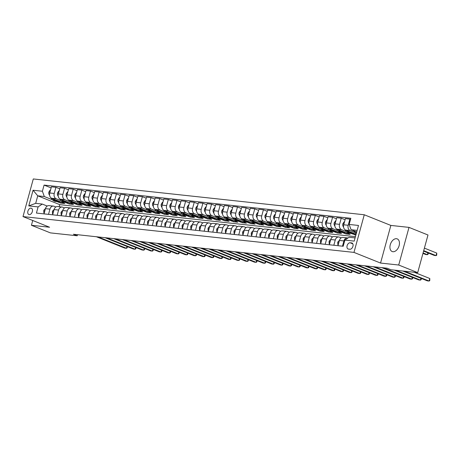 <?xml version="1.0" encoding="UTF-8"?>
<svg xmlns="http://www.w3.org/2000/svg" width="460" height="460" viewBox="0 0 460 460"><rect width="100%" height="100%" fill="white"/><g stroke="black" fill="none" stroke-linecap="round" stroke-linejoin="round"><path stroke-width="0.69" d="M392.915 251.723A6.814 4.358 -68.2 0 0 398.947 246.267A6.814 4.358 -68.2 0 0 397.227 238.889A6.814 4.358 -68.2 0 0 396.474 238.705A6.814 4.358 -68.2 0 0 390.442 244.162A6.814 4.358 -68.2 0 0 392.161 251.534A6.814 4.358 -68.2 0 0 392.915 251.723M29.227 214.642A3.404 2.179 -68.2 0 0 32.246 211.91A3.404 2.179 -68.2 0 0 31.389 208.225A3.404 2.179 -68.2 0 0 31.01 208.133A3.404 2.179 -68.2 0 0 27.991 210.858A3.404 2.179 -68.2 0 0 28.853 214.55A3.404 2.179 -68.2 0 0 29.227 214.642M364.268 214.768L33.292 178.952L23 216.585L353.97 252.402L364.268 214.768L390.85 225.423L380.552 263.057L398.711 265.023L409.003 227.389L390.85 225.423M409.003 227.389L427.99 235.002L417.697 272.63L398.711 265.023M417.697 272.63L390.897 269.733L387.096 268.209L73.416 234.261L77.211 235.784L77.51 234.703M351.647 242.937L350.129 242.771A3.3 2.11 -68.2 0 0 347.202 245.41A3.3 2.11 -68.2 0 0 348.036 248.986A3.3 2.11 -68.2 0 0 348.404 249.078L349.922 249.239A3.3 2.11 -68.2 0 0 352.843 246.6A3.3 2.11 -68.2 0 0 352.015 243.024A3.3 2.11 -68.2 0 0 351.647 242.937L352.343 243.213M357.144 230.385L351.084 229.73L349.157 224.445L350.842 218.293L44.079 185.092L51.117 187.916M349.157 224.445L358.495 225.457L354.211 241.12L344.873 240.108L349.025 237.256L355.085 237.912M355.436 236.647L59.771 204.648L37.749 195.822L35.69 203.349L42.262 204.062L38.111 206.908L36.426 213.06L343.189 246.261L344.873 240.108M38.111 206.908L28.773 205.902L33.057 190.239L42.395 191.251L44.079 185.092M32.735 220.484L31.424 225.273L50.41 232.886L77.211 235.784M31.424 225.273L49.582 227.24L23 216.585M380.552 263.057L353.97 252.402M42.262 204.062L47.225 206.051M48.513 214.371L49.944 209.122A4.255 3.22 -83.8 0 1 53.44 206.109A4.255 3.22 -83.8 0 1 54.096 206.275L55.873 206.988M57.155 215.309L58.593 210.059A4.255 3.22 -83.8 0 1 62.088 207.046A4.255 3.22 -83.8 0 1 62.744 207.207L64.521 207.92M65.803 216.24L67.235 210.996A4.255 3.22 -83.8 0 1 70.731 207.983A4.255 3.22 -83.8 0 1 71.386 208.144L73.169 208.857M74.451 217.177L75.883 211.933A4.255 3.22 -83.8 0 1 79.379 208.915A4.255 3.22 -83.8 0 1 80.034 209.081L81.811 209.794M83.093 218.115L84.531 212.865A4.255 3.22 -83.8 0 1 88.027 209.852A4.255 3.22 -83.8 0 1 88.682 210.019L90.459 210.732M91.741 219.052L93.173 213.802A4.255 3.22 -83.8 0 1 96.669 210.789A4.255 3.22 -83.8 0 1 97.324 210.95L99.107 211.663M100.389 219.983L101.821 214.739A4.255 3.22 -83.8 0 1 105.317 211.726A4.255 3.22 -83.8 0 1 105.972 211.887L107.749 212.6M109.031 220.921L110.469 215.677A4.255 3.22 -83.8 0 1 113.965 212.658A4.255 3.22 -83.8 0 1 114.62 212.825L116.397 213.538M117.679 221.858L119.111 216.608A4.255 3.22 -83.8 0 1 122.607 213.595A4.255 3.22 -83.8 0 1 123.263 213.762L125.045 214.469M126.327 222.789L127.759 217.545A4.255 3.22 -83.8 0 1 131.255 214.532A4.255 3.22 -83.8 0 1 131.911 214.693L133.688 215.406M134.97 223.727L136.407 218.483A4.255 3.22 -83.8 0 1 139.903 215.464A4.255 3.22 -83.8 0 1 140.559 215.631L142.335 216.344M143.618 224.664L145.049 219.414A4.255 3.22 -83.8 0 1 148.545 216.401A4.255 3.22 -83.8 0 1 149.201 216.568L150.983 217.281M152.266 225.601L153.697 220.351A4.255 3.22 -83.8 0 1 157.193 217.338A4.255 3.22 -83.8 0 1 157.849 217.499L159.626 218.212M160.908 226.533L162.345 221.289A4.255 3.22 -83.8 0 1 165.841 218.276A4.255 3.22 -83.8 0 1 166.497 218.437L168.274 219.15M169.556 227.47L170.993 222.226A4.255 3.22 -83.8 0 1 174.484 219.207A4.255 3.22 -83.8 0 1 175.139 219.374L176.922 220.087M178.204 228.407L179.636 223.157A4.255 3.22 -83.8 0 1 183.132 220.144A4.255 3.22 -83.8 0 1 183.787 220.311L185.564 221.024M186.846 229.339L188.284 224.095A4.255 3.22 -83.8 0 1 191.78 221.082A4.255 3.22 -83.8 0 1 192.435 221.243L194.212 221.956M195.494 230.276L196.932 225.032A4.255 3.22 -83.8 0 1 200.422 222.013A4.255 3.22 -83.8 0 1 201.077 222.18L202.86 222.893M204.142 231.213L205.574 225.963A4.255 3.22 -83.8 0 1 209.07 222.95A4.255 3.22 -83.8 0 1 209.725 223.117L211.502 223.83M212.784 232.15L214.222 226.901A4.255 3.22 -83.8 0 1 217.718 223.888A4.255 3.22 -83.8 0 1 218.373 224.049L220.15 224.762M221.433 233.082L222.87 227.838A4.255 3.22 -83.8 0 1 226.36 224.825A4.255 3.22 -83.8 0 1 227.016 224.986L228.798 225.699M230.08 234.019L231.512 228.775A4.255 3.22 -83.8 0 1 235.008 225.756A4.255 3.22 -83.8 0 1 235.664 225.923L237.44 226.636M238.723 234.956L240.16 229.707A4.255 3.22 -83.8 0 1 243.656 226.694A4.255 3.22 -83.8 0 1 244.312 226.861L246.088 227.573M247.371 235.894L248.808 230.644A4.255 3.22 -83.8 0 1 252.304 227.631A4.255 3.22 -83.8 0 1 252.954 227.792L254.736 228.505M256.019 236.825L257.45 231.581A4.255 3.22 -83.8 0 1 260.946 228.568A4.255 3.22 -83.8 0 1 261.602 228.729L263.379 229.442M264.661 237.762L266.098 232.518A4.255 3.22 -83.8 0 1 269.594 229.5A4.255 3.22 -83.8 0 1 270.25 229.666L272.027 230.38M273.309 238.7L274.746 233.45A4.255 3.22 -83.8 0 1 278.242 230.437A4.255 3.22 -83.8 0 1 278.892 230.604L280.675 231.311M281.957 239.631L283.389 234.387A4.255 3.22 -83.8 0 1 286.885 231.374A4.255 3.22 -83.8 0 1 287.54 231.535L289.317 232.248M290.599 240.568L292.037 235.324A4.255 3.22 -83.8 0 1 295.533 232.306A4.255 3.22 -83.8 0 1 296.188 232.472L297.965 233.185M299.247 241.506L300.685 236.256A4.255 3.22 -83.8 0 1 304.181 233.243A4.255 3.22 -83.8 0 1 304.83 233.41L306.613 234.123M307.895 242.443L309.327 237.193A4.255 3.22 -83.8 0 1 312.823 234.18A4.255 3.22 -83.8 0 1 313.478 234.341L315.255 235.054M316.537 243.374L317.975 238.13A4.255 3.22 -83.8 0 1 321.471 235.117A4.255 3.22 -83.8 0 1 322.126 235.278L323.903 235.992M325.185 244.312L326.623 239.068A4.255 3.22 -83.8 0 1 330.119 236.049A4.255 3.22 -83.8 0 1 330.769 236.216L332.551 236.929M333.834 245.249L335.265 239.999A4.255 3.22 -83.8 0 1 338.761 236.986A4.255 3.22 -83.8 0 1 339.417 237.153L341.193 237.866M59.771 204.648L59.202 206.736M356.707 231.984L351.084 229.73M355.022 232.524L350.123 230.558A4.255 3.22 -83.8 0 1 348.197 225.273L349.882 219.121L350.543 219.386M356.086 234.266L345.627 230.075A4.255 3.22 -83.8 0 1 343.7 224.79L345.385 218.632L349.882 219.121M355.879 235.025L350.899 233.404A8.142 6.158 96.2 0 0 351.308 233.427M346.38 231.587L341.475 229.626A4.255 3.22 -83.8 0 1 339.549 224.336L341.234 218.184L345.086 219.73M346.271 232.863L345.966 233.956L350.117 234.404L336.979 229.137A4.255 3.22 -83.8 0 1 335.053 223.853L336.737 217.701L341.234 218.184M345.966 233.956L342.251 232.467A8.142 6.158 96.2 0 0 342.66 232.49M337.732 230.655L332.827 228.689A4.255 3.22 -83.8 0 1 330.907 223.405L332.586 217.252L336.438 218.793M337.623 231.926L337.324 233.019L341.475 233.467L328.336 228.2A4.255 3.22 -83.8 0 1 326.41 222.916L328.095 216.763L332.586 217.252M337.324 233.019L333.609 231.529M329.084 229.718L324.185 227.752A4.255 3.22 -83.8 0 1 322.259 222.467L323.943 216.315L327.79 217.856M328.975 230.989L328.676 232.081L332.827 232.536L319.688 227.269A4.255 3.22 -83.8 0 1 317.762 221.979L319.447 215.826L323.943 216.315M328.676 232.081L324.961 230.592A8.142 6.158 96.2 0 0 325.369 230.621M320.442 228.781L315.537 226.82A4.255 3.22 -83.8 0 1 313.611 221.53L315.296 215.378L319.148 216.924M320.332 230.052L320.028 231.15L324.179 231.598L311.041 226.331A4.255 3.22 -83.8 0 1 309.114 221.047L310.799 214.895L315.296 215.378M320.028 231.15L316.313 229.661A8.142 6.158 96.2 0 0 316.721 229.684M311.794 227.849L306.889 225.883A4.255 3.22 -83.8 0 1 304.968 220.599L306.647 214.44L310.5 215.987M311.684 229.12L311.385 230.213L315.537 230.661L302.398 225.394A4.255 3.22 -83.8 0 1 300.472 220.11L302.157 213.958L306.647 214.44M311.385 230.213L307.671 228.723M303.146 226.912L298.247 224.946A4.255 3.22 -83.8 0 1 296.32 219.661L298.005 213.509L301.852 215.05M303.036 228.183L302.737 229.275L306.889 229.724L293.75 224.457A4.255 3.22 -83.8 0 1 291.824 219.173L293.509 213.02L298.005 213.509M302.737 229.275L299.023 227.786M294.503 225.975L289.599 224.008A4.255 3.22 -83.8 0 1 287.672 218.724L289.357 212.572L293.21 214.113M294.394 227.246L294.089 228.344L298.241 228.792L285.102 223.525A4.255 3.22 -83.8 0 1 283.176 218.241L284.861 212.083L289.357 212.572M294.089 228.344L290.375 226.855M285.855 225.038L280.951 223.077A4.255 3.22 -83.8 0 1 279.03 217.787L280.709 211.634L284.562 213.181M285.746 226.308L285.447 227.407L289.599 227.855L276.46 222.588A4.255 3.22 -83.8 0 1 274.534 217.304L276.218 211.151L280.709 211.634M285.447 227.407L281.733 225.917A8.142 6.158 96.2 0 0 282.135 225.94M277.207 224.106L272.308 222.14A4.255 3.22 -83.8 0 1 270.382 216.855L272.067 210.703L275.914 212.244M277.098 225.377L276.799 226.469L280.951 226.918L267.812 221.651A4.255 3.22 -83.8 0 1 265.886 216.367L267.57 210.214L272.067 210.703M276.799 226.469L273.085 224.98M268.565 223.169L263.661 221.202A4.255 3.22 -83.8 0 1 261.734 215.918L263.419 209.766L267.272 211.307M268.456 224.44L268.151 225.532L272.303 225.981L259.164 220.719A4.255 3.22 -83.8 0 1 257.238 215.429L258.923 209.277L263.419 209.766M268.151 225.532L264.437 224.043M259.917 222.232L255.012 220.265A4.255 3.22 -83.8 0 1 253.092 214.981L254.771 208.828L258.623 210.375M259.808 223.502L259.509 224.601L263.661 225.049L250.522 219.782A4.255 3.22 -83.8 0 1 248.595 214.498L250.28 208.345L254.771 208.828M259.509 224.601L255.794 223.111A8.142 6.158 96.2 0 0 256.197 223.134M251.269 221.294L246.37 219.334A4.255 3.22 -83.8 0 1 244.444 214.049L246.129 207.891L249.975 209.438M251.16 222.571L250.861 223.663L255.012 224.112L241.874 218.845A4.255 3.22 -83.8 0 1 239.947 213.561L241.632 207.408L246.129 207.891M250.861 223.663L247.146 222.174A8.142 6.158 96.2 0 0 247.555 222.197M242.627 220.363L237.722 218.396A4.255 3.22 -83.8 0 1 235.796 213.112L237.481 206.96L241.333 208.501M242.512 221.634L242.213 222.726L246.364 223.175L233.226 217.908A4.255 3.22 -83.8 0 1 231.299 212.623L232.984 206.471L237.481 206.96M242.213 222.726L238.498 221.237M233.979 219.426L229.074 217.459A4.255 3.22 -83.8 0 1 227.154 212.175L228.833 206.022L232.685 207.564M233.87 220.696L233.571 221.789L237.722 222.243L224.583 216.976A4.255 3.22 -83.8 0 1 222.657 211.686L224.342 205.534L228.833 206.022M233.571 221.789L229.856 220.305A8.142 6.158 96.2 0 0 230.259 220.328M225.331 218.488L220.432 216.528A4.255 3.22 -83.8 0 1 218.506 211.238L220.19 205.085L224.037 206.632M225.222 219.759L224.923 220.857L229.074 221.306L215.935 216.039A4.255 3.22 -83.8 0 1 214.009 210.755L215.694 204.602L220.19 205.085M224.923 220.857L221.208 219.368A8.142 6.158 96.2 0 0 221.617 219.391M216.689 217.557L211.784 215.59A4.255 3.22 -83.8 0 1 209.858 210.306L211.542 204.154L215.395 205.695M216.574 218.828L216.275 219.92L220.426 220.369L207.287 215.102A4.255 3.22 -83.8 0 1 205.361 209.817L207.046 203.665L211.542 204.154M216.275 219.92L212.56 218.431A8.142 6.158 96.2 0 0 212.968 218.454M208.041 216.62L203.136 214.653A4.255 3.22 -83.8 0 1 201.215 209.369L202.894 203.216L206.747 204.757M207.931 217.89L207.632 218.983L211.784 219.431L198.645 214.17A4.255 3.22 -83.8 0 1 196.719 208.88L198.404 202.728L202.894 203.216M207.632 218.983L203.918 217.494M199.393 215.683L194.494 213.716A4.255 3.22 -83.8 0 1 192.567 208.432L194.252 202.279L198.099 203.826M199.283 216.953L198.984 218.052L203.136 218.5L189.997 213.233A4.255 3.22 -83.8 0 1 188.071 207.949L189.756 201.79L194.252 202.279M198.984 218.052L195.27 216.562M190.75 214.745L185.846 212.784A4.255 3.22 -83.8 0 1 183.919 207.494L185.604 201.342L189.457 202.889M190.636 216.022L190.336 217.114L194.488 217.563L181.349 212.296A4.255 3.22 -83.8 0 1 179.423 207.011L181.108 200.859L185.604 201.342M190.336 217.114L186.622 215.625A8.142 6.158 96.2 0 0 187.03 215.648M182.102 213.814L177.198 211.847A4.255 3.22 -83.8 0 1 175.277 206.563L176.956 200.41L180.809 201.952M181.993 215.084L181.694 216.177L185.84 216.625L172.707 211.358A4.255 3.22 -83.8 0 1 170.781 206.074L172.465 199.922L176.956 200.41M181.694 216.177L177.98 214.688M173.454 212.876L168.555 210.91A4.255 3.22 -83.8 0 1 166.629 205.626L168.314 199.473L172.161 201.014M173.345 214.147L173.046 215.24L177.198 215.694L164.059 210.427A4.255 3.22 -83.8 0 1 162.133 205.137L163.817 198.984L168.314 199.473M173.046 215.24L169.332 213.75M164.812 211.939L159.907 209.978A4.255 3.22 -83.8 0 1 157.981 204.689L159.666 198.536L163.518 200.083M164.697 213.21L164.398 214.308L168.55 214.757L155.411 209.49A4.255 3.22 -83.8 0 1 153.485 204.205L155.169 198.053L159.666 198.536M164.398 214.308L160.684 212.819A8.142 6.158 96.2 0 0 161.092 212.842M156.164 211.008L151.26 209.041A4.255 3.22 -83.8 0 1 149.339 203.757L151.018 197.599L154.87 199.145M156.055 212.278L155.756 213.371L159.902 213.82L146.769 208.552A4.255 3.22 -83.8 0 1 144.843 203.268L146.521 197.116L151.018 197.599M155.756 213.371L152.041 211.882A8.142 6.158 96.2 0 0 152.444 211.905M147.516 210.07L142.617 208.104A4.255 3.22 -83.8 0 1 140.691 202.82L142.376 196.667L146.222 198.208M147.407 211.341L147.108 212.434L151.26 212.882L138.121 207.615A4.255 3.22 -83.8 0 1 136.195 202.331L137.879 196.178L142.376 196.667M147.108 212.434L143.393 210.945M138.874 209.133L133.969 207.167A4.255 3.22 -83.8 0 1 132.043 201.882L133.728 195.73L137.58 197.271M138.759 210.404L138.46 211.502L142.612 211.951L129.473 206.684A4.255 3.22 -83.8 0 1 127.546 201.394L129.231 195.241L133.728 195.73M138.46 211.502L134.745 210.013M130.226 208.196L125.321 206.235A4.255 3.22 -83.8 0 1 123.401 200.945L125.08 194.793L128.932 196.339M130.117 209.467L129.818 210.565L133.963 211.013L120.83 205.746A4.255 3.22 -83.8 0 1 118.904 200.462L120.583 194.31L125.08 194.793M129.818 210.565L126.103 209.076A8.142 6.158 96.2 0 0 126.506 209.099M121.578 207.264L116.679 205.298A4.255 3.22 -83.8 0 1 114.753 200.014L116.437 193.861L120.284 195.402M121.469 208.535L121.17 209.628L125.321 210.076L112.182 204.809A4.255 3.22 -83.8 0 1 110.256 199.525L111.941 193.373L116.437 193.861M121.17 209.628L117.455 208.138A8.142 6.158 96.2 0 0 117.863 208.167M112.936 206.327L108.031 204.361A4.255 3.22 -83.8 0 1 106.105 199.077L107.789 192.924L111.642 194.465M112.821 207.598L112.522 208.69L116.673 209.139L103.534 203.878A4.255 3.22 -83.8 0 1 101.608 198.588L103.293 192.435L107.789 192.924M112.522 208.69L108.807 207.201M104.288 205.39L99.383 203.423A4.255 3.22 -83.8 0 1 97.462 198.139L99.141 191.987L102.994 193.533M104.178 206.661L103.879 207.759L108.025 208.208L94.886 202.94A4.255 3.22 -83.8 0 1 92.966 197.656L94.645 191.504L99.141 191.987M103.879 207.759L100.165 206.27M95.64 204.453L90.741 202.492A4.255 3.22 -83.8 0 1 88.814 197.202L90.499 191.049L94.346 192.596M95.53 205.729L95.231 206.822L99.383 207.27L86.244 202.003A4.255 3.22 -83.8 0 1 84.318 196.719L86.003 190.566L90.499 191.049M95.231 206.822L91.517 205.333A8.142 6.158 96.2 0 0 91.925 205.355M86.992 203.521L82.093 201.555A4.255 3.22 -83.8 0 1 80.166 196.27L81.851 190.118L85.704 191.659M86.882 204.792L86.584 205.884L90.735 206.333L77.596 201.066A4.255 3.22 -83.8 0 1 75.67 195.782L77.355 189.629L81.851 190.118M86.584 205.884L82.869 204.395A8.142 6.158 96.2 0 0 83.277 204.424M78.349 202.584L73.445 200.617A4.255 3.22 -83.8 0 1 71.524 195.333L73.203 189.181L77.056 190.722M78.24 203.855L77.941 204.947L82.087 205.401L68.948 200.134A4.255 3.22 -83.8 0 1 67.028 194.844L68.707 188.692L73.203 189.181M77.941 204.947L74.227 203.464M69.701 201.647L64.802 199.686A4.255 3.22 -83.8 0 1 62.876 194.396L64.561 188.243L68.408 189.79M69.592 202.917L69.293 204.016L73.445 204.464L60.306 199.197A4.255 3.22 -83.8 0 1 58.38 193.913L60.064 187.761L64.561 188.243M69.293 204.016L65.579 202.526A8.142 6.158 96.2 0 0 65.987 202.549M61.053 200.715L56.154 198.749A4.255 3.22 -83.8 0 1 54.228 193.464L55.913 187.312L59.765 188.853M60.944 201.986L60.645 203.078L64.797 203.527L51.658 198.26A4.255 3.22 -83.8 0 1 49.732 192.976L51.416 186.823L55.913 187.312M60.645 203.078L56.931 201.589A8.142 6.158 96.2 0 0 57.339 201.612M52.411 199.778L44.321 196.535L37.749 195.822L33.057 190.239M342.476 246.18L343.913 240.936A4.255 3.22 -83.8 0 1 347.409 237.923A4.255 3.22 -83.8 0 1 347.904 238.027M337.979 245.697L339.417 240.448A4.255 3.22 -83.8 0 1 342.913 237.435L347.409 237.923M354.913 233.795L354.614 234.893M329.337 244.76L330.769 239.516A4.255 3.22 -83.8 0 1 334.265 236.498L338.761 236.986M320.689 243.823L322.126 238.579A4.255 3.22 -83.8 0 1 325.622 235.566L330.119 236.049M312.041 242.891L313.478 237.642A4.255 3.22 -83.8 0 1 316.974 234.629L321.471 235.117M303.399 241.954L304.83 236.71A4.255 3.22 -83.8 0 1 308.327 233.691L312.823 234.18M294.751 241.017L296.188 235.773A4.255 3.22 -83.8 0 1 299.684 232.76L304.181 233.243M286.103 240.085L287.54 234.836A4.255 3.22 -83.8 0 1 291.036 231.823L295.533 232.306M277.46 239.148L278.892 233.898A4.255 3.22 -83.8 0 1 282.388 230.886L286.885 231.374M268.812 238.211L270.25 232.967A4.255 3.22 -83.8 0 1 273.746 229.948L278.242 230.437M260.164 237.274L261.602 232.03A4.255 3.22 -83.8 0 1 265.098 229.017L269.594 229.5M251.522 236.342L252.954 231.092A4.255 3.22 -83.8 0 1 256.45 228.079L260.946 228.568M242.874 235.405L244.312 230.155A4.255 3.22 -83.8 0 1 247.808 227.142L252.304 227.631M234.226 234.468L235.664 229.224A4.255 3.22 -83.8 0 1 239.16 226.205L243.656 226.694M225.584 233.53L227.016 228.286A4.255 3.22 -83.8 0 1 230.512 225.273L235.008 225.756M216.936 232.599L218.373 227.349A4.255 3.22 -83.8 0 1 221.869 224.336L226.36 224.825M208.288 231.662L209.725 226.418A4.255 3.22 -83.8 0 1 213.221 223.399L217.718 223.888M199.646 230.724L201.077 225.48A4.255 3.22 -83.8 0 1 204.573 222.467L209.07 222.95M190.998 229.793L192.435 224.543A4.255 3.22 -83.8 0 1 195.931 221.53L200.422 222.013M182.35 228.856L183.787 223.606A4.255 3.22 -83.8 0 1 187.283 220.593L191.78 221.082M173.708 227.918L175.139 222.674A4.255 3.22 -83.8 0 1 178.635 219.656L183.132 220.144M165.059 226.981L166.497 221.737A4.255 3.22 -83.8 0 1 169.993 218.724L174.484 219.207M156.411 226.05L157.849 220.8A4.255 3.22 -83.8 0 1 161.345 217.787L165.841 218.276M147.769 225.112L149.201 219.868A4.255 3.22 -83.8 0 1 152.697 216.85L157.193 217.338M139.121 224.175L140.559 218.931A4.255 3.22 -83.8 0 1 144.055 215.918L148.545 216.401M130.473 223.244L131.911 217.994A4.255 3.22 -83.8 0 1 135.407 214.981L139.903 215.464M121.831 222.306L123.263 217.057A4.255 3.22 -83.8 0 1 126.759 214.044L131.255 214.532M113.183 221.369L114.62 216.125A4.255 3.22 -83.8 0 1 118.116 213.106L122.607 213.595M104.535 220.432L105.972 215.188A4.255 3.22 -83.8 0 1 109.468 212.175L113.965 212.658M95.893 219.5L97.324 214.251A4.255 3.22 -83.8 0 1 100.82 211.238L105.317 211.726M87.245 218.563L88.682 213.314A4.255 3.22 -83.8 0 1 92.178 210.3L96.669 210.789M78.597 217.626L80.034 212.382A4.255 3.22 -83.8 0 1 83.53 209.363L88.027 209.852M69.954 216.689L71.386 211.445A4.255 3.22 -83.8 0 1 74.882 208.432L79.379 208.915M61.306 215.757L62.744 210.507A4.255 3.22 -83.8 0 1 66.24 207.494L70.731 207.983M52.658 214.82L54.096 209.576A4.255 3.22 -83.8 0 1 57.592 206.557L62.088 207.046M42.395 191.251L44.321 196.535M44.016 213.883L45.448 208.639A4.255 3.22 -83.8 0 1 48.944 205.626L53.44 206.109M28.773 205.902L35.69 203.349M404.547 271.21L429.088 281.048L427.357 280.859L402.816 271.02M414.184 272.251L429.784 278.501L429.088 281.048L429.766 280.623L429.784 278.501M353.838 230.834L354.131 231.328A8.142 6.158 96.2 0 0 356.281 233.542M355.453 231.483A8.142 6.158 96.2 0 0 356.483 232.817M423.579 251.131L434.315 255.432L436.046 255.622L436.741 253.075L424.402 248.13M436.741 253.075L436.724 255.196L436.046 255.622L423.706 250.671M338.249 244.72L337.835 244.68L337.703 242.569A2.817 2.133 -83.8 0 1 339.21 240.73L339.353 240.678M395.899 270.273L420.44 280.111L418.715 279.921L394.168 270.083M421.348 278.45L421.118 279.686L420.44 280.111L420.94 278.288M337.835 244.68L338.221 244.829M329.601 243.788L329.193 243.742L329.055 241.632A2.817 2.133 -83.8 0 1 330.567 239.792L330.711 239.74M383.456 267.812L411.798 279.174L410.067 278.99L381.725 267.628M412.7 277.512L412.476 278.748L411.798 279.174L412.298 277.351M329.193 243.742L329.573 243.898M320.953 242.851L320.545 242.805L320.407 240.695A2.817 2.133 -83.8 0 1 321.919 238.861L322.063 238.803M374.808 266.88L403.15 278.237L401.419 278.053L373.077 266.691M404.053 276.575L403.828 277.817L403.15 278.237L403.65 276.414M320.545 242.805L320.925 242.96M344.482 221.939L344.068 221.898L342.821 223.853A2.817 2.133 96.2 0 0 343.125 226.423L343.585 227.194M345.144 229.822L345.483 230.391A8.142 6.158 96.2 0 0 349.577 233.26L350.888 233.398A8.142 6.158 96.2 0 1 346.805 230.546M349.56 231.65A8.142 6.158 96.2 0 0 353.033 233.634A8.142 6.158 96.2 0 0 354.384 233.582M353.033 233.634L351.716 233.49A8.142 6.158 -83.8 0 1 347.841 230.96M422.953 253.408L425.667 254.495L427.397 254.685L423.079 252.954M428.3 253.023L428.076 254.259L427.397 254.685L427.898 252.862M335.834 221.007L335.421 220.961L334.173 222.922A2.817 2.133 96.2 0 0 334.483 225.486L334.938 226.257M336.496 228.884L336.841 229.454A8.142 6.158 96.2 0 0 340.929 232.323L342.24 232.467A8.142 6.158 96.2 0 1 338.157 229.609M340.917 230.713A8.142 6.158 96.2 0 0 344.385 232.697A8.142 6.158 96.2 0 0 345.736 232.651M344.385 232.697L343.074 232.553A8.142 6.158 -83.8 0 1 339.192 230.023M327.186 220.07L326.778 220.024L325.53 221.984A2.817 2.133 96.2 0 0 325.835 224.549L326.289 225.319M327.853 227.947L328.193 228.522A8.142 6.158 96.2 0 0 332.281 231.386L333.598 231.529A8.142 6.158 96.2 0 0 334.012 231.558M332.269 229.781A8.142 6.158 96.2 0 0 335.742 231.759A8.142 6.158 96.2 0 0 337.094 231.713M329.515 228.677A8.142 6.158 96.2 0 0 333.598 231.529M335.742 231.759L334.426 231.621A8.142 6.158 -83.8 0 1 330.55 229.091M312.311 241.914L311.897 241.868L311.765 239.763A2.817 2.133 -83.8 0 1 313.272 237.923L313.415 237.866M366.166 265.943L394.502 277.305L392.777 277.115L364.435 265.753M395.41 275.643L395.18 276.88L394.502 277.305L395.002 275.477M311.897 241.868L312.282 242.023M318.544 219.132L318.13 219.086L316.882 221.047A2.817 2.133 96.2 0 0 317.187 223.617L317.647 224.388M319.205 227.01L319.545 227.585A8.142 6.158 96.2 0 0 323.639 230.454L324.95 230.592A8.142 6.158 96.2 0 1 320.867 227.74M323.622 228.844A8.142 6.158 96.2 0 0 327.094 230.828A8.142 6.158 96.2 0 0 328.446 230.776M327.094 230.828L325.778 230.684A8.142 6.158 -83.8 0 1 321.902 228.154M303.663 240.977L303.249 240.936L303.117 238.826A2.817 2.133 -83.8 0 1 304.629 236.986L304.773 236.934M357.518 265.006L385.859 276.368L384.129 276.178L355.787 264.822M386.762 274.706L386.538 275.942L385.859 276.368L386.36 274.545M303.249 240.936L303.634 241.086M295.015 240.045L294.607 239.999L294.469 237.889A2.817 2.133 -83.8 0 1 295.981 236.055L296.125 235.997M348.87 264.069L377.211 275.431L375.481 275.247L347.139 263.885M378.114 273.769L377.89 275.011L377.211 275.431L377.712 273.608M294.607 239.999L294.986 240.154M286.373 239.108L285.959 239.062L285.827 236.957A2.817 2.133 -83.8 0 1 287.333 235.117L287.477 235.06M340.228 263.137L368.563 274.493L366.839 274.309L338.497 262.947M369.472 272.832L369.242 274.074L368.563 274.493L369.064 272.671M285.959 239.062L286.344 239.217M277.725 238.171L277.311 238.13L277.179 236.02A2.817 2.133 -83.8 0 1 278.691 234.18L278.835 234.128M331.579 262.2L359.921 273.562L358.19 273.372L329.849 262.016M360.824 271.9L360.6 273.136L359.921 273.562L360.421 271.739M277.311 238.13L277.696 238.28M269.077 237.239L268.669 237.193L268.531 235.083A2.817 2.133 -83.8 0 1 270.043 233.243L270.187 233.191M322.931 261.263L351.273 272.625L349.542 272.435L321.201 261.079M352.176 270.963L351.952 272.199L351.273 272.625L351.773 270.802M268.669 237.193L269.048 237.343M309.896 218.195L309.482 218.155L308.234 220.11A2.817 2.133 96.2 0 0 308.545 222.68L308.999 223.451M310.558 226.078L310.897 226.648A8.142 6.158 96.2 0 0 314.991 229.517L316.302 229.661A8.142 6.158 96.2 0 1 312.219 226.803M314.979 227.907A8.142 6.158 96.2 0 0 318.447 229.891A8.142 6.158 96.2 0 0 319.798 229.839M318.447 229.891L317.135 229.747A8.142 6.158 -83.8 0 1 313.254 227.217M301.248 217.264L300.84 217.218L299.592 219.178A2.817 2.133 96.2 0 0 299.897 221.743L300.351 222.513M301.915 225.141L302.254 225.716A8.142 6.158 96.2 0 0 306.343 228.58L307.659 228.723A8.142 6.158 96.2 0 0 308.073 228.746M306.331 226.975A8.142 6.158 96.2 0 0 309.804 228.953A8.142 6.158 96.2 0 0 311.155 228.907M303.577 225.866A8.142 6.158 96.2 0 0 307.659 228.723M309.804 228.953L308.487 228.81A8.142 6.158 -83.8 0 1 304.612 226.285M292.606 216.327L292.192 216.28L290.944 218.241A2.817 2.133 96.2 0 0 291.249 220.806L291.709 221.576M293.267 224.204L293.606 224.779A8.142 6.158 96.2 0 0 297.7 227.642L299.011 227.786A8.142 6.158 96.2 0 0 299.431 227.815M297.683 226.038A8.142 6.158 96.2 0 0 301.156 228.016A8.142 6.158 96.2 0 0 302.507 227.97M294.929 224.934A8.142 6.158 96.2 0 0 299.011 227.786M301.156 228.016L299.839 227.878A8.142 6.158 -83.8 0 1 295.964 225.348M283.958 215.389L283.544 215.349L282.296 217.304A2.817 2.133 96.2 0 0 282.607 219.874L283.061 220.645M284.619 223.272L284.958 223.842A8.142 6.158 96.2 0 0 289.052 226.711L290.363 226.849A8.142 6.158 96.2 0 0 290.783 226.878M289.041 225.101A8.142 6.158 96.2 0 0 292.508 227.085A8.142 6.158 96.2 0 0 293.859 227.033M286.281 223.997A8.142 6.158 96.2 0 0 290.363 226.849M292.508 227.085L291.197 226.941A8.142 6.158 -83.8 0 1 287.316 224.411M275.31 214.458L274.902 214.412L273.654 216.373A2.817 2.133 96.2 0 0 273.959 218.937L274.413 219.708M275.977 222.335L276.316 222.904A8.142 6.158 96.2 0 0 280.404 225.774L281.721 225.917A8.142 6.158 96.2 0 1 277.639 223.06M280.393 224.164A8.142 6.158 96.2 0 0 283.866 226.147A8.142 6.158 96.2 0 0 285.217 226.096M283.866 226.147L282.549 226.004A8.142 6.158 -83.8 0 1 278.674 223.474M260.435 236.302L260.021 236.256L259.888 234.146A2.817 2.133 -83.8 0 1 261.395 232.311L261.539 232.254M314.284 260.331L342.625 271.688L340.9 271.503L312.558 260.142M343.534 270.026L343.304 271.268L342.625 271.688L343.125 269.865M260.021 236.256L260.406 236.411M266.668 213.52L266.254 213.474L265.006 215.435A2.817 2.133 96.2 0 0 265.311 218L265.771 218.77M267.329 221.398L267.668 221.973A8.142 6.158 96.2 0 0 271.762 224.836L273.073 224.98A8.142 6.158 96.2 0 0 273.493 225.009M271.745 223.232A8.142 6.158 96.2 0 0 275.218 225.21A8.142 6.158 96.2 0 0 276.569 225.164M268.991 222.128A8.142 6.158 96.2 0 0 273.073 224.98M275.218 225.21L273.901 225.072A8.142 6.158 -83.8 0 1 270.026 222.542M251.787 235.365L251.373 235.319L251.24 233.214A2.817 2.133 -83.8 0 1 252.753 231.374L252.896 231.317M305.641 259.394L333.983 270.756L332.252 270.566L303.91 259.204M334.886 269.094L334.661 270.33L333.983 270.756L334.483 268.927M251.373 235.319L251.758 235.474M258.02 212.583L257.606 212.537L256.358 214.498A2.817 2.133 96.2 0 0 256.668 217.068L257.123 217.833M258.681 220.461L259.02 221.036A8.142 6.158 96.2 0 0 263.114 223.899L264.425 224.043A8.142 6.158 96.2 0 0 264.845 224.072M263.103 222.295A8.142 6.158 96.2 0 0 266.57 224.279A8.142 6.158 96.2 0 0 267.921 224.227M260.343 221.191A8.142 6.158 96.2 0 0 264.425 224.043M266.57 224.279L265.259 224.135A8.142 6.158 -83.8 0 1 261.378 221.605M243.139 234.427L242.73 234.387L242.592 232.277A2.817 2.133 -83.8 0 1 244.105 230.437L244.248 230.385M296.993 258.457L325.335 269.819L323.604 269.629L295.262 258.273M326.238 268.157L326.013 269.393L325.335 269.819L325.835 267.996M242.73 234.387L243.11 234.537M249.372 211.646L248.963 211.606L247.716 213.561A2.817 2.133 96.2 0 0 248.02 216.131L248.475 216.901M250.039 219.529L250.378 220.098A8.142 6.158 96.2 0 0 254.466 222.968L255.783 223.106A8.142 6.158 96.2 0 1 251.7 220.254M254.455 221.358A8.142 6.158 96.2 0 0 257.928 223.341A8.142 6.158 96.2 0 0 259.273 223.29M257.928 223.341L256.611 223.198A8.142 6.158 -83.8 0 1 252.736 220.668M234.496 233.496L234.082 233.45L233.95 231.34A2.817 2.133 -83.8 0 1 235.457 229.5L235.6 229.448M288.345 257.519L316.687 268.881L314.962 268.697L286.62 257.335M317.596 267.22L317.365 268.462L316.687 268.881L317.187 267.059M234.082 233.45L234.468 233.605M240.73 210.714L240.315 210.668L239.068 212.629A2.817 2.133 96.2 0 0 239.372 215.194L239.832 215.964M241.391 218.592L241.73 219.167A8.142 6.158 96.2 0 0 245.824 222.03L247.135 222.174A8.142 6.158 96.2 0 1 243.052 219.316M245.807 220.42A8.142 6.158 96.2 0 0 249.28 222.404A8.142 6.158 96.2 0 0 250.631 222.358M249.28 222.404L247.963 222.261A8.142 6.158 -83.8 0 1 244.087 219.736M225.848 232.559L225.434 232.513L225.302 230.402A2.817 2.133 -83.8 0 1 226.814 228.568L226.958 228.511M279.703 256.588L308.045 267.944L306.314 267.76L277.972 256.398M308.947 266.282L308.723 267.524L308.045 267.944L308.545 266.121M225.434 232.513L225.82 232.668M232.081 209.777L231.667 209.731L230.42 211.692A2.817 2.133 96.2 0 0 230.724 214.256L231.184 215.027M232.743 217.655L233.082 218.23A8.142 6.158 96.2 0 0 237.176 221.093L238.487 221.237A8.142 6.158 96.2 0 0 238.907 221.266M237.164 219.489A8.142 6.158 96.2 0 0 240.632 221.467A8.142 6.158 96.2 0 0 241.983 221.421M234.404 218.385A8.142 6.158 96.2 0 0 238.487 221.237M240.632 221.467L239.321 221.329A8.142 6.158 -83.8 0 1 235.439 218.799M217.2 231.621L216.792 231.575L216.654 229.471A2.817 2.133 -83.8 0 1 218.166 227.631L218.31 227.573M271.055 255.651L299.397 267.013L297.666 266.823L269.324 255.461M300.299 265.351L300.075 266.587L299.397 267.013L299.897 265.184M216.792 231.575L217.172 231.731M223.433 208.84L223.025 208.8L221.777 210.755A2.817 2.133 96.2 0 0 222.082 213.325L222.536 214.095M224.1 216.717L224.44 217.292A8.142 6.158 96.2 0 0 228.528 220.162L229.845 220.3A8.142 6.158 96.2 0 1 225.762 217.448M228.516 218.552A8.142 6.158 96.2 0 0 231.989 220.535A8.142 6.158 96.2 0 0 233.335 220.484M231.989 220.535L230.673 220.392A8.142 6.158 -83.8 0 1 226.797 217.862M208.558 230.69L208.144 230.644L208.012 228.534A2.817 2.133 -83.8 0 1 209.518 226.694L209.662 226.642M262.407 254.713L290.749 266.075L289.024 265.886L260.682 254.529M291.657 264.414L291.427 265.65L290.749 266.075L291.249 264.253M208.144 230.644L208.529 230.793M199.91 229.753L199.496 229.707L199.364 227.596A2.817 2.133 -83.8 0 1 200.876 225.762L201.02 225.705M253.765 253.782L282.106 265.138L280.376 264.954L252.034 253.592M283.009 263.476L282.785 264.718L282.106 265.138L282.607 263.315M199.496 229.707L199.881 229.862M191.262 228.815L190.854 228.769L190.716 226.665A2.817 2.133 -83.8 0 1 192.228 224.825L192.372 224.767M245.117 252.845L273.458 264.207L271.728 264.017L243.386 252.655M274.361 262.539L274.137 263.781L273.458 264.207L273.959 262.378M190.854 228.769L191.233 228.925M182.62 227.878L182.206 227.838L182.074 225.728A2.817 2.133 -83.8 0 1 183.58 223.888L183.724 223.836M236.469 251.907L264.81 263.269L263.085 263.08L234.744 251.723M265.713 261.608L265.489 262.844L264.81 263.269L265.311 261.447M182.206 227.838L182.591 227.987M173.972 226.947L173.558 226.901L173.426 224.79A2.817 2.133 -83.8 0 1 174.938 222.95L175.082 222.899M227.827 250.97L256.168 262.332L254.437 262.148L226.096 250.786M257.071 260.67L256.847 261.907L256.168 262.332L256.668 260.51M173.558 226.901L173.943 227.056M165.324 226.009L164.916 225.963L164.778 223.853A2.817 2.133 -83.8 0 1 166.29 222.019L166.434 221.961M219.178 250.039L247.52 261.395L245.789 261.211L217.448 249.849M248.423 259.733L248.199 260.975L247.52 261.395L248.02 259.572M164.916 225.963L165.295 226.119M156.682 225.072L156.268 225.026L156.136 222.922A2.817 2.133 -83.8 0 1 157.642 221.082L157.786 221.024M210.53 249.101L238.872 260.464L237.147 260.274L208.805 248.912M239.775 258.802L239.551 260.038L238.872 260.464L239.372 258.635M156.268 225.026L156.653 225.181M148.034 224.135L147.62 224.095L147.487 221.984A2.817 2.133 -83.8 0 1 149 220.144L149.143 220.093M201.888 248.164L230.23 259.526L228.499 259.336L200.157 247.98M231.133 257.864L230.908 259.101L230.23 259.526L230.73 257.703M147.62 224.095L148.005 224.244M139.386 223.203L138.977 223.157L138.839 221.047A2.817 2.133 -83.8 0 1 140.352 219.213L140.495 219.155M193.24 247.227L221.582 258.589L219.851 258.405L191.509 247.043M222.485 256.927L222.261 258.169L221.582 258.589L222.082 256.766M138.977 223.157L139.357 223.313M130.743 222.266L130.329 222.22L130.197 220.116A2.817 2.133 -83.8 0 1 131.704 218.276L131.847 218.218M184.592 246.295L212.934 257.652L211.209 257.468L182.867 246.106M213.837 255.99L213.612 257.232L212.934 257.652L213.434 255.829M130.329 222.22L130.715 222.375M122.095 221.329L121.681 221.289L121.549 219.178A2.817 2.133 -83.8 0 1 123.061 217.338L123.205 217.281M175.95 245.358L204.292 256.72L202.561 256.53L174.219 245.168M205.195 255.058L204.97 256.295L204.292 256.72L204.792 254.897M121.681 221.289L122.067 221.438M113.447 220.397L113.039 220.351L112.901 218.241A2.817 2.133 -83.8 0 1 114.413 216.401L114.557 216.349M167.302 244.421L195.644 255.783L193.913 255.593L165.571 244.237M196.546 254.121L196.322 255.357L195.644 255.783L196.144 253.96M113.039 220.351L113.419 220.501M104.805 219.46L104.391 219.414L104.259 217.304A2.817 2.133 -83.8 0 1 105.765 215.47L105.909 215.412M158.654 243.489L186.996 254.846L185.271 254.662L156.929 243.3M187.898 253.184L187.674 254.426L186.996 254.846L187.496 253.023M104.391 219.414L104.771 219.57M96.157 218.523L95.743 218.477L95.611 216.373A2.817 2.133 -83.8 0 1 97.123 214.532L97.267 214.475M150.012 242.552L178.353 253.914L176.623 253.724L148.281 242.362M179.256 252.252L179.032 253.489L178.353 253.914L178.854 252.086M95.743 218.477L96.129 218.632M87.509 217.586L87.101 217.545L86.963 215.435A2.817 2.133 -83.8 0 1 88.475 213.595L88.619 213.543M141.364 241.615L169.705 252.977L167.975 252.787L139.633 241.431M170.608 251.315L170.384 252.552L169.705 252.977L170.206 251.154M87.101 217.545L87.48 217.695M78.867 216.654L78.453 216.608L78.321 214.498A2.817 2.133 -83.8 0 1 79.827 212.658L79.971 212.606M132.716 240.678L161.058 252.04L159.333 251.856L130.991 240.494M161.96 250.378L161.736 251.62L161.058 252.04L161.558 250.217M78.453 216.608L78.832 216.763M70.219 215.717L69.805 215.671L69.673 213.561A2.817 2.133 -83.8 0 1 71.185 211.726L71.329 211.669M124.073 239.746L152.415 251.102L150.684 250.918L122.343 239.556M153.318 249.441L153.088 250.683L152.415 251.102L152.91 249.28M69.805 215.671L70.19 215.826M61.571 214.78L61.163 214.734L61.025 212.629A2.817 2.133 -83.8 0 1 62.537 210.789L62.681 210.732M115.425 238.809L143.767 250.171L142.036 249.981L113.695 238.619M144.67 248.509L144.446 249.745L143.767 250.171L144.267 248.342M61.163 214.734L61.542 214.889M214.791 207.908L214.377 207.862L213.13 209.823A2.817 2.133 96.2 0 0 213.434 212.388L213.894 213.158M215.452 215.786L215.792 216.355A8.142 6.158 96.2 0 0 219.886 219.224L221.197 219.368A8.142 6.158 96.2 0 1 217.114 216.511M219.868 217.614A8.142 6.158 96.2 0 0 223.341 219.598A8.142 6.158 96.2 0 0 224.693 219.546M223.341 219.598L222.025 219.454A8.142 6.158 -83.8 0 1 218.149 216.924M206.143 206.971L205.729 206.925L204.481 208.886A2.817 2.133 96.2 0 0 204.786 211.45L205.246 212.221M206.804 214.849L207.144 215.424A8.142 6.158 96.2 0 0 211.238 218.287L212.549 218.431A8.142 6.158 96.2 0 1 208.466 215.573M211.226 216.683A8.142 6.158 96.2 0 0 214.693 218.661A8.142 6.158 96.2 0 0 216.045 218.615M214.693 218.661L213.382 218.523A8.142 6.158 -83.8 0 1 209.501 215.993M197.495 206.034L197.087 205.988L195.839 207.949A2.817 2.133 96.2 0 0 196.144 210.513L196.598 211.284M198.162 213.911L198.501 214.486A8.142 6.158 96.2 0 0 202.59 217.35L203.906 217.494A8.142 6.158 96.2 0 0 204.32 217.522M202.578 215.746A8.142 6.158 96.2 0 0 206.051 217.73A8.142 6.158 96.2 0 0 207.397 217.678M199.824 214.642A8.142 6.158 96.2 0 0 203.906 217.494M206.051 217.73L204.734 217.586A8.142 6.158 -83.8 0 1 200.859 215.056M188.853 205.097L188.439 205.056L187.191 207.011A2.817 2.133 96.2 0 0 187.496 209.582L187.956 210.352M189.514 212.98L189.853 213.549A8.142 6.158 96.2 0 0 193.947 216.418L195.258 216.556A8.142 6.158 96.2 0 0 195.678 216.585M193.93 214.808A8.142 6.158 96.2 0 0 197.403 216.792A8.142 6.158 96.2 0 0 198.755 216.74M191.176 213.704A8.142 6.158 96.2 0 0 195.258 216.556M197.403 216.792L196.086 216.648A8.142 6.158 -83.8 0 1 192.211 214.118M180.205 204.165L179.791 204.119L178.543 206.08A2.817 2.133 96.2 0 0 178.848 208.644L179.308 209.415M180.866 212.043L181.205 212.612A8.142 6.158 96.2 0 0 185.299 215.481L186.611 215.625A8.142 6.158 96.2 0 1 182.528 212.767M185.288 213.871A8.142 6.158 96.2 0 0 188.755 215.855A8.142 6.158 96.2 0 0 190.106 215.809M188.755 215.855L187.444 215.711A8.142 6.158 -83.8 0 1 183.563 213.181M171.557 203.228L171.149 203.182L169.901 205.143A2.817 2.133 96.2 0 0 170.206 207.707L170.66 208.478M172.224 211.105L172.563 211.68A8.142 6.158 96.2 0 0 176.651 214.544L177.968 214.688A8.142 6.158 96.2 0 0 178.382 214.716M176.64 212.94A8.142 6.158 96.2 0 0 180.113 214.918A8.142 6.158 96.2 0 0 181.458 214.872M173.886 211.836A8.142 6.158 96.2 0 0 177.968 214.688M180.113 214.918L178.796 214.78A8.142 6.158 -83.8 0 1 174.921 212.25M162.915 202.291L162.501 202.245L161.253 204.205A2.817 2.133 96.2 0 0 161.558 206.776L162.018 207.546M163.576 210.168L163.915 210.743A8.142 6.158 96.2 0 0 168.009 213.612L169.32 213.75A8.142 6.158 96.2 0 0 169.74 213.779M167.992 212.002A8.142 6.158 96.2 0 0 171.465 213.986A8.142 6.158 96.2 0 0 172.816 213.934M165.238 210.898A8.142 6.158 96.2 0 0 169.32 213.75M171.465 213.986L170.148 213.842A8.142 6.158 -83.8 0 1 166.273 211.312M154.267 201.353L153.853 201.313L152.605 203.268A2.817 2.133 96.2 0 0 152.91 205.838L153.37 206.609M154.928 209.237L155.267 209.806A8.142 6.158 96.2 0 0 159.361 212.675L160.672 212.819A8.142 6.158 96.2 0 1 156.59 209.961M159.35 211.065A8.142 6.158 96.2 0 0 162.817 213.049A8.142 6.158 96.2 0 0 164.168 212.997M162.817 213.049L161.506 212.905A8.142 6.158 -83.8 0 1 157.625 210.375M145.619 200.422L145.21 200.376L143.963 202.337A2.817 2.133 96.2 0 0 144.267 204.901L144.722 205.672M146.286 208.299L146.625 208.874A8.142 6.158 96.2 0 0 150.713 211.738L152.03 211.882A8.142 6.158 96.2 0 1 147.947 209.024M150.702 210.134A8.142 6.158 96.2 0 0 154.175 212.112A8.142 6.158 96.2 0 0 155.52 212.066M154.175 212.112L152.858 211.968A8.142 6.158 -83.8 0 1 148.982 209.444M136.976 199.485L136.562 199.439L135.315 201.399A2.817 2.133 96.2 0 0 135.619 203.964L136.079 204.734M137.638 207.362L137.977 207.937A8.142 6.158 96.2 0 0 142.071 210.801L143.382 210.945A8.142 6.158 96.2 0 0 143.802 210.973M142.054 209.196A8.142 6.158 96.2 0 0 145.527 211.174A8.142 6.158 96.2 0 0 146.878 211.128M139.299 208.092A8.142 6.158 96.2 0 0 143.382 210.945M145.527 211.174L144.21 211.036A8.142 6.158 -83.8 0 1 140.334 208.506M128.328 198.547L127.914 198.507L126.667 200.462A2.817 2.133 96.2 0 0 126.971 203.032L127.431 203.803M128.99 206.431L129.329 207A8.142 6.158 96.2 0 0 133.423 209.869L134.734 210.007A8.142 6.158 96.2 0 0 135.154 210.036M133.411 208.259A8.142 6.158 96.2 0 0 136.879 210.243A8.142 6.158 96.2 0 0 138.23 210.191M130.651 207.155A8.142 6.158 96.2 0 0 134.734 210.007M136.879 210.243L135.568 210.099A8.142 6.158 -83.8 0 1 131.686 207.569M119.68 197.616L119.272 197.57L118.024 199.531A2.817 2.133 96.2 0 0 118.329 202.095L118.784 202.866M120.347 205.493L120.687 206.063A8.142 6.158 96.2 0 0 124.775 208.932L126.092 209.076A8.142 6.158 96.2 0 1 122.009 206.218M124.763 207.322A8.142 6.158 96.2 0 0 128.237 209.306A8.142 6.158 96.2 0 0 129.582 209.254M128.237 209.306L126.92 209.162A8.142 6.158 -83.8 0 1 123.044 206.632M111.038 196.679L110.624 196.633L109.376 198.593A2.817 2.133 96.2 0 0 109.681 201.158L110.141 201.928M111.699 204.556L112.039 205.131A8.142 6.158 96.2 0 0 116.127 207.995L117.444 208.138A8.142 6.158 96.2 0 1 113.361 205.281M116.115 206.39A8.142 6.158 96.2 0 0 119.588 208.368A8.142 6.158 96.2 0 0 120.94 208.322M119.588 208.368L118.272 208.23A8.142 6.158 -83.8 0 1 114.396 205.7M102.39 195.742L101.976 195.695L100.728 197.656A2.817 2.133 96.2 0 0 101.033 200.226L101.493 200.991M103.051 203.619L103.391 204.194A8.142 6.158 96.2 0 0 107.485 207.058L108.796 207.201A8.142 6.158 96.2 0 0 109.215 207.23M107.473 205.453A8.142 6.158 96.2 0 0 110.94 207.437A8.142 6.158 96.2 0 0 112.292 207.385M104.713 204.349A8.142 6.158 96.2 0 0 108.796 207.201M110.94 207.437L109.629 207.293A8.142 6.158 -83.8 0 1 105.748 204.763M93.742 194.804L93.334 194.764L92.086 196.719A2.817 2.133 96.2 0 0 92.391 199.289L92.845 200.06M94.409 202.687L94.748 203.257A8.142 6.158 96.2 0 0 98.837 206.126L100.153 206.264A8.142 6.158 96.2 0 0 100.567 206.293M98.825 204.516A8.142 6.158 96.2 0 0 102.298 206.5A8.142 6.158 96.2 0 0 103.644 206.448M96.071 203.412A8.142 6.158 96.2 0 0 100.153 206.264M102.298 206.5L100.981 206.356A8.142 6.158 -83.8 0 1 97.106 203.826M85.1 193.873L84.686 193.827L83.438 195.787A2.817 2.133 96.2 0 0 83.743 198.352L84.203 199.123M85.761 201.75L86.1 202.325A8.142 6.158 96.2 0 0 90.189 205.189L91.505 205.333A8.142 6.158 96.2 0 1 87.423 202.475M90.177 203.579A8.142 6.158 96.2 0 0 93.65 205.562A8.142 6.158 96.2 0 0 95.001 205.516M93.65 205.562L92.334 205.419A8.142 6.158 -83.8 0 1 88.458 202.894M76.452 192.935L76.038 192.889L74.79 194.85A2.817 2.133 96.2 0 0 75.095 197.415L75.555 198.185M77.113 200.813L77.452 201.388A8.142 6.158 96.2 0 0 81.546 204.251L82.857 204.395A8.142 6.158 96.2 0 1 78.775 201.543M81.535 202.647A8.142 6.158 96.2 0 0 85.002 204.625A8.142 6.158 96.2 0 0 86.353 204.579M85.002 204.625L83.691 204.487A8.142 6.158 -83.8 0 1 79.81 201.957M67.804 191.998L67.396 191.958L66.148 193.913A2.817 2.133 96.2 0 0 66.453 196.483L66.907 197.254M68.471 199.876L68.81 200.451A8.142 6.158 96.2 0 0 72.898 203.32L74.215 203.458A8.142 6.158 96.2 0 0 74.629 203.487M72.887 201.71A8.142 6.158 96.2 0 0 76.36 203.694A8.142 6.158 96.2 0 0 77.705 203.642M70.133 200.606A8.142 6.158 96.2 0 0 74.215 203.458M76.36 203.694L75.043 203.55A8.142 6.158 -83.8 0 1 71.168 201.02M52.929 213.848L52.515 213.802L52.382 211.692A2.817 2.133 -83.8 0 1 53.889 209.852L54.033 209.8M106.777 237.872L135.119 249.234L133.394 249.044L105.052 237.688M136.022 247.572L135.798 248.808L135.119 249.234L135.619 247.411M52.515 213.802L52.894 213.952M59.162 191.067L58.748 191.021L57.5 192.981A2.817 2.133 96.2 0 0 57.805 195.546L58.265 196.316M59.823 198.944L60.162 199.513A8.142 6.158 96.2 0 0 64.25 202.383L65.567 202.526A8.142 6.158 96.2 0 1 61.485 199.669M64.239 200.773A8.142 6.158 96.2 0 0 67.712 202.756A8.142 6.158 96.2 0 0 69.063 202.705M67.712 202.756L66.395 202.613A8.142 6.158 -83.8 0 1 62.52 200.083M44.281 212.911L43.867 212.865L43.734 210.755A2.817 2.133 -83.8 0 1 45.247 208.92L45.39 208.863M98.135 236.94L126.477 248.296L124.746 248.112L96.404 236.75M127.38 246.635L127.15 247.877L126.477 248.296L126.971 246.474M43.867 212.865L44.252 213.02M50.514 190.13L50.1 190.083L48.852 192.044A2.817 2.133 96.2 0 0 49.157 194.609L49.617 195.379M51.175 198.007L51.514 198.582A8.142 6.158 96.2 0 0 55.608 201.445L56.919 201.589A8.142 6.158 96.2 0 1 52.837 198.731M55.597 199.841A8.142 6.158 96.2 0 0 59.064 201.819A8.142 6.158 96.2 0 0 60.415 201.773M59.064 201.819L57.753 201.675A8.142 6.158 -83.8 0 1 53.872 199.151M345.627 230.075L350.123 230.558M336.979 229.137L341.475 229.626M328.336 228.2L332.827 228.689M319.688 227.269L324.185 227.752M311.041 226.331L315.537 226.82M302.398 225.394L306.889 225.883M293.75 224.457L298.247 224.946M285.102 223.525L289.599 224.008M276.46 222.588L280.951 223.077M267.812 221.651L272.308 222.14M259.164 220.719L263.661 221.202M250.522 219.782L255.012 220.265M241.874 218.845L246.37 219.334M233.226 217.908L237.722 218.396M224.583 216.976L229.074 217.459M215.935 216.039L220.432 216.528M207.287 215.102L211.784 215.59M198.645 214.17L203.136 214.653M189.997 213.233L194.494 213.716M181.349 212.296L185.846 212.784M172.707 211.358L177.198 211.847M164.059 210.427L168.555 210.91M155.411 209.49L159.907 209.978M146.769 208.552L151.26 209.041M138.121 207.615L142.617 208.104M129.473 206.684L133.969 207.167M120.83 205.746L125.321 206.235M112.182 204.809L116.679 205.298M103.534 203.878L108.031 204.361M94.886 202.94L99.383 203.423M86.244 202.003L90.741 202.492M77.596 201.066L82.093 201.555M68.948 200.134L73.445 200.617M60.306 199.197L64.802 199.686M51.658 198.26L56.154 198.749M343.7 224.79L348.197 225.273M339.417 240.448L343.913 240.936M330.769 239.516L335.265 239.999M335.053 223.853L339.549 224.336M322.126 238.579L326.623 239.068M326.41 222.916L330.907 223.405M313.478 237.642L317.975 238.13M317.762 221.979L322.259 222.467M304.83 236.71L309.327 237.193M309.114 221.047L313.611 221.53M296.188 235.773L300.685 236.256M300.472 220.11L304.968 220.599M287.54 234.836L292.037 235.324M291.824 219.173L296.32 219.661M278.892 233.898L283.389 234.387M283.176 218.241L287.672 218.724M270.25 232.967L274.746 233.45M274.534 217.304L279.03 217.787M261.602 232.03L266.098 232.518M265.886 216.367L270.382 216.855M252.954 231.092L257.45 231.581M257.238 215.429L261.734 215.918M244.312 230.155L248.808 230.644M248.595 214.498L253.092 214.981M235.664 229.224L240.16 229.707M239.947 213.561L244.444 214.049M227.016 228.286L231.512 228.775M231.299 212.623L235.796 213.112M218.373 227.349L222.87 227.838M222.657 211.686L227.154 212.175M209.725 226.418L214.222 226.901M214.009 210.755L218.506 211.238M201.077 225.48L205.574 225.963M205.361 209.817L209.858 210.306M192.435 224.543L196.932 225.032M196.719 208.88L201.215 209.369M183.787 223.606L188.284 224.095M188.071 207.949L192.567 208.432M175.139 222.674L179.636 223.157M179.423 207.011L183.919 207.494M166.497 221.737L170.993 222.226M170.781 206.074L175.277 206.563M157.849 220.8L162.345 221.289M162.133 205.137L166.629 205.626M149.201 219.868L153.697 220.351M153.485 204.205L157.981 204.689M140.559 218.931L145.049 219.414M144.843 203.268L149.339 203.757M131.911 217.994L136.407 218.483M136.195 202.331L140.691 202.82M123.263 217.057L127.759 217.545M127.546 201.394L132.043 201.882M114.62 216.125L119.111 216.608M118.904 200.462L123.401 200.945M105.972 215.188L110.469 215.677M110.256 199.525L114.753 200.014M97.324 214.251L101.821 214.739M101.608 198.588L106.105 199.077M88.682 213.314L93.173 213.802M92.966 197.656L97.462 198.139M80.034 212.382L84.531 212.865M84.318 196.719L88.814 197.202M71.386 211.445L75.883 211.933M75.67 195.782L80.166 196.27M62.744 210.507L67.235 210.996M67.028 194.844L71.524 195.333M54.096 209.576L58.593 210.059M58.38 193.913L62.876 194.396M45.448 208.639L49.944 209.122M49.732 192.976L54.228 193.464M352.843 243.857L350.129 242.771M355.413 231.466L354.131 231.328M337.703 242.621L338.79 242.736M329.061 241.684L330.142 241.805M320.413 240.752L321.5 240.867M343.936 223.922L342.849 223.807M346.765 230.529L345.483 230.391M343.505 226.464L343.125 226.423M335.294 222.991L334.207 222.87M338.123 229.597L336.841 229.454M334.863 225.526L334.483 225.486M326.646 222.053L325.559 221.933M329.475 228.66L328.193 228.522M326.215 224.589L325.835 224.549M311.765 239.815L312.852 239.93M317.998 221.116L316.911 221.001M320.827 227.723L319.545 227.585M317.567 223.658L317.187 223.617M303.123 238.878L304.204 238.999M294.475 237.941L295.561 238.061M285.827 237.009L286.913 237.124M277.184 236.072L278.265 236.187M268.536 235.135L269.623 235.255M309.356 220.179L308.269 220.064M312.185 226.786L310.897 226.648M308.924 222.72L308.545 222.68M300.708 219.248L299.621 219.127M303.537 225.854L302.254 225.716M300.276 221.783L299.897 221.743M292.06 218.31L290.973 218.195M294.889 224.917L293.606 224.779M291.628 220.852L291.249 220.806M283.417 217.373L282.331 217.258M286.246 223.98L284.958 223.842M282.986 219.914L282.607 219.874M274.769 216.436L273.683 216.321M277.598 223.048L276.316 222.904M274.338 218.977L273.959 218.937M259.888 234.203L260.975 234.318M266.121 215.504L265.035 215.383M268.95 222.111L267.668 221.973M265.69 218.04L265.311 218M251.246 233.266L252.327 233.381M257.479 214.567L256.392 214.452M260.308 221.174L259.02 221.036M257.048 217.108L256.668 217.068M242.598 232.329L243.685 232.449M248.831 213.63L247.744 213.515M251.66 220.236L250.378 220.098M248.4 216.171L248.02 216.131M233.95 231.391L235.037 231.512M240.183 212.698L239.096 212.577M243.012 219.305L241.73 219.167M239.752 215.234L239.372 215.194M225.308 230.46L226.389 230.575M231.541 211.761L230.454 211.64M234.37 218.368L233.082 218.23M231.11 214.302L230.724 214.256M216.66 229.523L217.747 229.638M222.893 210.824L221.806 210.709M225.722 217.43L224.44 217.292M222.462 213.365L222.082 213.325M208.012 228.585L209.099 228.706M199.37 227.648L200.451 227.769M190.722 226.717L191.808 226.832M182.074 225.779L183.16 225.894M173.431 224.842L174.512 224.963M164.783 223.911L165.87 224.026M156.136 222.973L157.222 223.088M147.493 222.036L148.574 222.157M138.845 221.099L139.932 221.22M130.197 220.167L131.284 220.282M121.549 219.23L122.636 219.345M112.907 218.293L113.994 218.414M104.259 217.361L105.346 217.476M95.611 216.424L96.698 216.539M86.969 215.487L88.055 215.602M78.321 214.55L79.407 214.67M69.673 213.618L70.76 213.733M61.03 212.681L62.117 212.796M214.245 209.886L213.158 209.771M217.074 216.499L215.792 216.355M213.814 212.428L213.434 212.388M205.603 208.955L204.516 208.834M208.432 215.562L207.144 215.424M205.171 211.491L204.786 211.45M196.955 208.018L195.868 207.903M199.784 214.624L198.501 214.486M196.523 210.559L196.144 210.513M188.307 207.08L187.22 206.965M191.136 213.687L189.853 213.549M187.875 209.622L187.496 209.582M179.664 206.149L178.578 206.028M182.493 212.756L181.205 212.612M179.233 208.685L178.848 208.644M171.017 205.212L169.93 205.091M173.845 211.818L172.563 211.68M170.585 207.748L170.206 207.707M162.368 204.274L161.282 204.159M165.197 210.881L163.915 210.743M161.937 206.816L161.558 206.776M153.726 203.337L152.639 203.222M156.555 209.944L155.267 209.806M153.295 205.879L152.91 205.838M145.078 202.406L143.991 202.285M147.907 209.012L146.625 208.874M144.647 204.941L144.267 204.901M136.43 201.468L135.343 201.348M139.259 208.075L137.977 207.937M135.999 204.01L135.619 203.964M127.788 200.531L126.701 200.416M130.617 207.138L129.329 207M127.357 203.073L126.971 203.032M119.14 199.594L118.053 199.479M121.969 206.206L120.687 206.063M118.709 202.136L118.329 202.095M110.492 198.662L109.405 198.542M113.321 205.269L112.039 205.131M110.061 201.198L109.681 201.158M101.85 197.725L100.763 197.61M104.679 204.332L103.391 204.194M101.418 200.267L101.033 200.226M93.202 196.788L92.115 196.673M96.031 203.395L94.748 203.257M92.77 199.329L92.391 199.289M84.554 195.856L83.467 195.736M87.383 202.463L86.1 202.325M84.123 198.392L83.743 198.352M75.912 194.919L74.825 194.798M78.74 201.526L77.452 201.388M75.48 197.461L75.095 197.415M67.263 193.982L66.177 193.867M70.093 200.589L68.81 200.451M66.832 196.523L66.453 196.483M52.382 211.744L53.469 211.864M58.615 193.045L57.529 192.93M61.444 199.657L60.162 199.513M58.184 195.586L57.805 195.546M43.734 210.806L44.821 210.927M49.968 192.113L48.886 191.992M52.802 198.72L51.514 198.582M49.542 194.649L49.157 194.609"/></g></svg>
